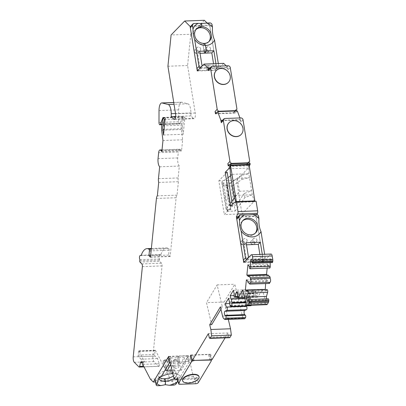 <?xml version="1.0" encoding="UTF-8"?>
<svg xmlns="http://www.w3.org/2000/svg" width="406" height="406" viewBox="0 0 406 406"><rect width="100%" height="100%" fill="white"/><g stroke="black" fill="none" stroke-linecap="round" stroke-linejoin="round"><path stroke-width="0.3" stroke-dasharray="2.03 1.52" d="M230.293 67.685L228.197 69.842A2.111 1.863 44.2 0 0 225.909 67.924L228.005 65.772M208.973 69.01A2.111 1.863 -135.8 0 1 210.166 68.492L225.909 67.924M228.197 69.842L227.817 67.457L209.851 68.106M237.297 110.924L235.155 113.127L234.775 110.742A2.111 1.863 -135.8 0 1 233.125 112.797L217.383 113.365L219.118 111.579M235.155 113.127L215.479 113.837M216.225 113.066A2.111 1.863 44.2 0 0 217.383 113.365M226.183 65.838L227.817 67.457M223.691 63.366L216.961 70.289L209.79 25.679L190.612 26.37M207.121 23.03L209.79 25.679M204.365 20.3L190.779 34.271L171.099 34.982M174.321 119.384L194.002 118.674A4.222 1.517 87.9 0 0 195.235 113.03L187.602 65.539L190.779 34.271M194.002 118.674A4.222 1.517 87.9 0 1 193.449 118.415L174.859 119.085M173.748 102.495L181.441 102.221A8.445 3.04 -92.1 0 1 181.761 102.256L187.866 103.799A8.445 3.04 -92.1 0 1 190.906 112.975L190.901 115.888L193.449 118.415M181.441 102.221A8.445 3.04 -92.1 0 0 178.696 109.884L178.676 121.744A2.111 0.761 -92.1 0 0 179.513 124.048A2.111 0.761 -92.1 0 0 179.975 123.561L182.725 116.71L184.938 117.273L165.262 117.984M162.019 149.88L179.655 149.246A4.222 1.517 -92.1 0 1 180.208 149.504L180.944 150.235A10.556 3.801 -92.1 0 1 181.518 150.946L182.649 139.816L181.35 129.519A7.597 2.735 -92.1 0 1 181.563 123.206L182.974 116.887L184.03 118.836L182.619 125.149A4.222 1.517 87.9 0 0 182.497 128.661L183.213 134.295L184.938 117.273M179.655 149.246A4.222 1.517 -92.1 0 0 178.33 152.001L158.655 152.712M151.357 248.482L166.709 247.929A25.329 9.12 -92.1 0 1 167.414 247.98A16.57 5.963 -92.1 0 1 168.708 248.594A1.269 0.457 -92.1 0 1 169.069 250.187L168.673 255.054L170.139 256.506A0.842 0.304 87.9 0 0 170.17 256.318L176.118 197.732A4.222 1.517 -92.1 0 1 177.031 195.149L178.396 181.695A4.222 1.517 -92.1 0 1 178.127 177.945L179.335 166.069A6.334 2.279 -92.1 0 1 177.732 157.939L178.33 152.001M166.709 247.929A25.329 9.12 -92.1 0 0 160.893 254.532L159.731 254.912A2.111 0.761 -92.1 0 0 159.122 256.704A2.111 0.761 -92.1 0 0 159.644 258.947A25.329 9.12 -92.1 0 0 159.416 260.084A0.842 0.304 -92.1 0 0 159.609 261.312L139.933 262.022M144.013 366.897L158.883 366.359A1.583 0.568 -92.1 0 1 158.675 366.263L153.965 361.589A4.222 1.517 -92.1 0 1 152.895 356.169L162.06 265.92A2.111 0.761 87.9 0 0 161.527 263.21L159.609 261.312M158.883 366.359A1.583 0.568 -92.1 0 0 159.365 365.441A1.583 0.568 -92.1 0 0 159.233 363.766L157.513 358.569L155.011 356.087A1.269 0.457 87.9 0 1 154.686 354.463L155.056 350.825A0.842 0.304 87.9 0 1 155.32 350.271A0.842 0.304 87.9 0 1 155.513 350.439L170.043 378.407L150.362 379.118M177.224 378.209A2.111 0.954 166.6 0 0 178.65 378.768L194.393 378.199A2.111 0.954 -13.4 0 0 196.991 377.078L195.799 379.067L193.347 376.636L188.369 355.666L172.986 381.33L170.043 378.407M211.221 361.051L209.912 355.519L210.663 354.265L211.968 359.757M225.097 337.853L228.025 332.966L228.893 336.625A2.111 0.761 -92.1 0 0 229.598 337.69M228.299 319.365L224.188 302.034L234.851 284.241L242.24 315.381A5.588 2.01 -92.1 0 0 243.483 317.954L244.376 318.685A2.111 0.761 -92.1 0 0 244.61 318.776M246.295 306.312A1.69 0.609 -92.1 0 0 246.011 306.535L245.874 306.327M245.772 305.901L245.077 302.977L248.34 297.537L249.827 305.282L250.203 304.652A2.111 0.761 -92.1 0 0 250.908 305.713M251.365 305.231A2.111 0.761 -92.1 0 0 251.456 302.561L251.832 301.932L249.842 295.025L253.105 289.579L253.912 293.35A1.69 0.609 -92.1 0 0 253.689 295.258A1.69 0.609 -92.1 0 0 254.318 296.502A1.69 0.609 -92.1 0 0 254.76 295.893L255.861 291.792A2.111 0.761 87.9 0 1 256.414 291.031A2.111 0.761 87.9 0 1 257.242 293.639L257.135 295.614A1.269 0.457 -92.1 0 0 257.632 297.177A1.269 0.457 -92.1 0 0 257.846 297.009L262.489 289.265L265.793 303.186A2.954 1.066 -92.1 0 0 266.778 304.673M268.275 298.826A1.269 0.457 -92.1 0 0 268.107 298.928L267.458 299.729A2.111 0.761 87.9 0 1 267.173 299.897A2.111 0.761 87.9 0 1 266.483 298.892M267.052 289.579A1.69 0.609 -92.1 0 0 266.524 290.681L265.255 289.645M269.528 283.424L267.468 281.378L267.549 280.587L266.072 279.125L265.625 283.566M249.969 282.946L269.635 282.378M269.65 282.236A2.111 0.761 -92.1 0 0 269.924 282.368M267.26 275.075L268.031 275.836L268.107 275.045M249.375 266.453L269.056 265.742L267.6 264.088L267.194 268.107M269.056 265.742A1.69 0.609 -92.1 0 0 269.706 268.016M270.132 262.646L270.076 260.987A2.111 0.761 87.9 0 1 270.761 258.866A2.111 0.761 87.9 0 1 271.487 260.038L271.868 261.86A1.269 0.457 -92.1 0 0 272.309 262.565M271.106 254.039A2.954 1.066 -92.1 0 0 270.766 254.212L263.418 261.768L256.074 216.099L256.866 214.485M256.115 201.264L253.775 201.802L241.991 213.921L236.566 180.162L248.35 168.048L249.279 166.145M249.984 163.131L247.904 165.267L247.518 162.887A2.111 1.863 -135.8 0 1 245.874 164.943L230.126 165.511L231.806 163.785M243.037 119.831L240.946 121.983L239.941 117.948M228.339 82.382A8.445 7.45 44.2 0 0 230.09 76.282A8.445 7.45 44.2 0 0 224.427 69.264A8.445 7.45 44.2 0 0 216.236 70.608M216.961 70.289L197.28 70.999M187.602 65.539L167.922 66.249M190.901 115.888L175.661 116.441M182.725 116.71L163.05 117.42M183.213 134.295L163.532 135.005M184.03 118.836L165.105 119.521M182.974 116.887L163.689 117.583M182.649 139.816L162.968 140.527M181.518 150.946L161.842 151.656M179.335 166.069L159.654 166.78M178.396 181.695L158.716 182.406M177.031 195.149L157.35 195.859M170.139 256.506L150.459 257.216M168.673 255.054L150.621 255.704M160.893 254.532L141.212 255.242M159.644 258.947L139.969 259.657M143.069 365.085L143.673 362.528A2.111 0.761 87.9 0 1 144.247 361.67A2.111 0.761 87.9 0 1 144.719 362.086L138.979 351.033A0.842 0.304 -92.1 0 0 138.903 350.921A0.842 0.304 -92.1 0 0 138.791 350.87A0.842 0.304 -92.1 0 0 138.527 351.418L138.157 355.057A1.269 0.457 -92.1 0 0 138.476 356.686L140.978 359.168L142.699 364.365A1.583 0.568 87.9 0 1 142.785 366.313M172.986 381.33L155.488 381.965M188.369 355.666L168.688 356.377M193.347 376.636L173.666 377.347M195.799 379.067L177.584 379.727M191.114 355.529A2.111 0.954 -13.4 0 1 192.825 355.113L208.567 354.545L209.826 359.838M210.663 354.265L190.982 354.976M209.912 355.519A2.111 0.954 166.6 0 0 209.998 355.103A2.111 0.954 166.6 0 0 208.567 354.545M182.553 380.432A8.445 3.816 166.6 0 0 189.937 382.518A8.445 3.816 166.6 0 0 198.635 378.194A8.445 3.816 166.6 0 0 198.981 376.529M228.025 332.966L208.344 333.676M224.188 302.034L206.476 302.673L211.693 324.653M220.935 309.235L222.356 306.86L217.139 284.88L206.476 302.673M220.387 306.931L222.356 306.86M217.139 284.88L234.851 284.241M226.264 307.352L245.945 306.642M229.563 303.536L245.077 302.977M228.659 298.248L248.34 297.537M229.527 301.907L249.208 301.196M229.278 302.328L248.954 301.617M230.73 305.972L249.827 305.282M230.522 305.363L250.203 304.652M245.843 302.759L251.456 302.561M245.696 302.15L251.832 301.932M244.828 298.491L250.964 298.268M231.034 299.395L250.715 298.684M233.973 295.598L249.842 295.025M233.425 290.29L253.105 289.579M234.292 293.954L253.973 293.244M242.808 289.975L262.489 289.265M246.823 291.589L266.503 290.879M246.396 279.835L266.072 279.125M247.868 281.297L267.549 280.587M247.787 282.089L267.468 281.378M248.35 276.547L268.031 275.836M247.924 264.798L267.6 264.088M249.396 266.255L269.077 265.544M243.737 262.479L263.418 261.768M238.109 216.748L256.074 216.099M234.1 202.513L253.775 201.802M241.991 213.921L224.279 214.561L232.597 206.004L232.328 204.33M230.633 206.075L232.597 206.004M227.172 172.251L218.854 180.807L224.279 214.561M248.35 168.048L230.177 168.703M218.854 180.807L236.566 180.162M247.904 165.267L228.223 165.978M240.946 121.983A2.111 1.863 44.2 0 0 238.657 120.069L240.748 117.918M221.717 121.15A2.111 1.863 -135.8 0 1 222.914 120.638L238.657 120.069M240.56 119.603L222.595 120.252M228.969 165.212A2.111 1.863 44.2 0 0 230.126 165.511M241.083 134.528A8.445 7.45 44.2 0 0 242.834 128.428A8.445 7.45 44.2 0 0 237.175 121.409A8.445 7.45 44.2 0 0 228.979 122.754M228.4 195.849L226.675 185.116L222.737 185.258L224.462 195.991L228.4 195.849A2.081 0.751 87.9 0 1 228.928 197.138L226.949 184.831L223.016 184.974L222.737 185.258M230.633 209.735L228.903 199.001L224.97 199.143L226.695 209.877L230.633 209.735L230.907 209.45L228.928 197.138A2.081 0.751 87.9 0 1 228.903 199.001M226.675 185.116L226.949 184.831M224.97 199.143A2.081 0.751 -92.1 0 0 224.462 195.991M223.016 184.974L222.727 183.187L223.452 182.675L221.712 182.061L228.035 177.625M231.841 201.305L226.091 209.283L227.918 210.465L223.452 182.675M227.918 210.465L227.258 211.379L226.974 209.592L230.907 209.45M226.695 209.877L226.974 209.592M227.258 211.379L235.13 211.095L230.598 182.903L222.727 183.187M241.91 201.701L244.909 197.544L252.268 194.778L233.77 195.448L235.338 196.463L234.475 197.656M235.13 211.095L241.854 201.777M249.056 164.765L248.771 165.059A0.842 0.304 -92.1 0 0 248.594 165.866L248.883 173.732L252.268 194.778L254.232 200.929A0.842 0.304 -92.1 0 0 254.384 201.203M230.613 175.813L231.877 174.925L235.338 196.463M231.877 174.925L230.385 174.402L248.883 173.732L241.342 175.356L230.598 182.903M226.091 209.283L221.712 182.061M244.909 197.544L244.265 193.55L235.81 205.274L229.121 205.512L239.423 191.231L251.629 190.79L244.265 193.55M239.423 191.231L237.322 178.168L226 186.115L232.694 185.872L235.81 205.274M232.694 185.872L241.981 179.35L241.342 175.356M237.322 178.168L249.528 177.726L241.981 179.35M226 186.115L229.121 205.512M140.978 359.168L157.513 358.569M258.551 216.332L256.475 218.469L263.047 259.373L265.128 257.231L264.651 254.273M265.128 257.231A2.111 1.863 -135.8 0 1 263.479 259.292L247.736 259.86A2.111 1.863 -135.8 0 1 246.579 259.556M262.291 254.359L262.641 256.526L249.056 257.013M244.498 261.697A2.111 1.863 44.2 0 0 245.655 261.997L261.398 261.428A2.111 1.863 44.2 0 0 263.047 259.373M256.475 218.469A2.111 1.863 44.2 0 0 254.186 216.555L238.444 217.124A2.111 1.863 44.2 0 0 237.246 217.636M255.247 233.206A8.866 7.821 -135.8 0 1 254.785 233.729A8.866 7.821 -135.8 0 1 249.771 235.886A8.866 7.821 -135.8 0 1 241.128 230.689A8.866 7.821 -135.8 0 1 242.077 221.366A8.866 7.821 -135.8 0 1 242.585 220.889M262.641 256.526L260.561 258.663L246.391 259.175L248.472 257.034M246.503 244.793L244.092 244.879L246.391 259.175M260.561 258.663L259.881 254.445M256.968 240.017A2.111 1.863 -135.8 0 1 253.034 240.159A2.111 1.863 -135.8 0 1 256.968 240.017M247.127 240.372A2.111 1.863 -135.8 0 1 243.194 240.514A2.111 1.863 -135.8 0 1 247.127 240.372M244.092 244.879L246.173 242.737M250.994 241.184A2.111 1.863 -135.8 0 0 250.538 242.727A2.111 1.863 44.2 0 0 254.471 242.585A2.111 1.863 -135.8 0 0 250.994 241.184L253.486 238.616M251.045 242.986A1.269 1.117 44.2 0 0 253.41 242.9A1.269 1.117 44.2 0 0 251.045 242.986M244.635 242.94A2.111 1.863 -135.8 0 1 240.697 243.082A2.111 1.863 -135.8 0 1 244.635 242.94M241.21 243.341A1.269 1.117 44.2 0 0 243.57 243.255A1.269 1.117 44.2 0 0 241.21 243.341M212.094 24.847L210.014 26.989A2.111 1.863 44.2 0 0 207.725 25.07L209.806 22.934M215.956 63.646L216.18 65.041L208.745 65.31L206.664 67.452L207.111 70.228L214.941 69.949A2.111 1.863 44.2 0 0 216.591 67.888L218.672 65.752L218.316 63.559M218.672 65.752A2.111 1.863 -135.8 0 1 217.022 67.807L209.191 68.091L208.745 65.31M203.908 43.432L202.959 44.411L204.36 53.12M210.014 26.989L216.591 67.888M200.275 27.715L199.894 25.355L207.725 25.07M208.785 41.722A8.866 7.821 -135.8 0 1 208.329 42.244A8.866 7.821 -135.8 0 1 203.315 44.406A8.866 7.821 -135.8 0 1 202.959 44.411M206.664 67.452L214.104 67.183L213.546 63.732M210.511 48.537A2.111 1.863 -135.8 0 1 206.573 48.679A2.111 1.863 -135.8 0 1 210.511 48.537M207.111 70.228L209.191 68.091M216.18 65.041L214.104 67.183M199.894 25.355L201.655 23.548M204.533 49.705A2.111 1.863 -135.8 0 0 204.081 51.247A2.111 1.863 44.2 0 0 208.014 51.105A2.111 1.863 -135.8 0 0 204.533 49.705L207.03 47.137M204.588 51.501A1.269 1.117 44.2 0 0 206.948 51.415A1.269 1.117 44.2 0 0 204.588 51.501M207.07 70.233L206.624 67.452L208.704 65.315L209.151 68.091L207.07 70.233L199.199 70.517L201.28 68.375L209.151 68.091M200.041 53.308L197.636 53.394L199.935 67.69L206.624 67.452M196.128 29.41A8.866 7.821 -135.8 0 0 195.616 29.882A8.866 7.821 -135.8 0 0 194.575 39.022A8.866 7.821 -135.8 0 0 202.919 44.411L204.325 53.156M190.79 26.157A2.111 1.863 44.2 0 1 191.982 25.639L199.853 25.355L200.239 27.75M198.042 70.213A2.111 1.863 44.2 0 0 199.199 70.517M200.671 48.893A2.111 1.863 -135.8 0 1 196.732 49.035A2.111 1.863 -135.8 0 1 200.671 48.893M202.594 65.533L208.704 65.315M199.935 67.69L202.01 65.554M201.28 68.375A2.111 1.863 -135.8 0 1 200.122 68.076M202.919 44.411L203.888 43.412M199.711 51.257L197.636 53.394M199.853 25.355L201.66 23.502M194.692 50.06A2.111 1.863 -135.8 0 0 194.241 51.603A2.111 1.863 44.2 0 0 198.174 51.46A2.111 1.863 -135.8 0 0 194.692 50.06L197.189 47.492M194.748 51.856A1.269 1.117 44.2 0 0 197.108 51.77A1.269 1.117 44.2 0 0 194.748 51.856M154.94 379.646A2.111 0.954 166.6 0 0 156.366 380.204L157.67 385.7M172.525 373.698L170.825 372.444L170.215 369.876L172.976 365.268L174.281 370.764L172.124 370.84M159.497 377.281A8.866 4.009 -13.4 0 1 159.934 376.631A8.866 4.009 -13.4 0 1 170.474 372.449A8.866 4.009 -13.4 0 1 170.825 372.444M172.723 373.368L174.281 370.764M170.134 362.462A2.111 0.954 -13.4 0 1 171.845 362.045L179.675 361.761L178.797 363.228L177.493 357.732L170.053 358.001L165.541 365.537L170.236 365.37M170.657 364.669L171.357 363.497L178.797 363.228M168.83 356.97A2.111 0.954 166.6 0 1 170.54 356.549L178.371 356.27L177.493 357.732M164.953 378.661L164.197 379.925L156.366 380.204M159.385 377.499A8.866 4.009 -13.4 0 1 158.604 376.332A8.866 4.009 -13.4 0 1 169.865 369.886A8.866 4.009 -13.4 0 1 170.215 369.876M170.819 365.349L172.976 365.268M164.75 367.821A2.111 0.954 -13.4 0 1 166.927 366.74A2.111 0.954 -13.4 0 1 168.769 367.263A2.111 0.954 -13.4 0 1 168.688 367.679A2.111 0.954 -13.4 0 1 166.511 368.76A2.111 0.954 -13.4 0 1 164.663 368.237A2.111 0.954 -13.4 0 1 164.75 367.821M178.371 356.27L179.675 361.761M171.357 363.497L170.053 358.001M166.846 371.033L165.541 365.537M164.197 379.925L165.328 384.69M163.1 361.639A2.111 0.954 -13.4 0 0 164.943 362.162A2.111 0.954 -13.4 0 0 167.12 361.081A2.111 0.954 166.6 0 0 167.206 360.665A2.111 0.954 166.6 0 0 166.81 360.264A2.111 0.954 166.6 0 0 163.273 361.101A2.111 0.954 166.6 0 0 163.187 361.223A2.111 0.954 -13.4 0 0 163.1 361.639L164.663 368.237M166.161 360.381A1.269 0.573 166.6 0 0 165.973 359.889A1.269 0.573 166.6 0 0 163.851 360.391A1.269 0.573 166.6 0 0 163.796 360.462A1.269 0.573 166.6 0 0 164.603 361.051A1.269 0.573 166.6 0 0 166.161 360.381M178.412 356.265L177.534 357.732L178.838 363.228L179.716 361.761L178.412 356.265L186.283 355.981L187.587 361.477L179.716 361.761M173.357 376.042A8.866 4.009 -13.4 0 0 175.854 372.236A8.866 4.009 -13.4 0 0 170.256 369.876L173.017 365.268L179.711 365.024L184.222 357.488L177.534 357.732M187.587 361.477A2.111 0.954 -13.4 0 1 189.013 362.035A2.111 0.954 -13.4 0 1 188.927 362.451L187.623 356.96L174.702 378.519A2.111 0.954 166.6 0 1 172.108 379.635L164.237 379.92L164.963 378.707M187.623 356.96A2.111 0.954 166.6 0 0 187.709 356.544A2.111 0.954 166.6 0 0 186.283 355.981M174.59 367.466A2.111 0.954 -13.4 0 1 176.767 366.385A2.111 0.954 -13.4 0 1 178.61 366.907A2.111 0.954 -13.4 0 1 178.523 367.323A2.111 0.954 -13.4 0 1 176.351 368.404A2.111 0.954 -13.4 0 1 174.504 367.882A2.111 0.954 -13.4 0 1 174.59 367.466M184.222 357.488L185.527 362.984L178.838 363.228M185.527 362.984L181.015 370.521L174.321 370.764L172.733 373.413M170.256 369.876L170.865 372.444A8.866 4.009 -13.4 0 1 174.803 373.104L178.153 374.611A12.241 5.537 166.6 0 1 180.381 376.717L188.927 362.451M178.153 374.611A12.241 5.537 166.6 0 0 172.799 373.693M174.321 370.764L173.017 365.268M170.865 372.444L172.565 373.698M181.015 370.521L179.711 365.024M174.803 373.104A8.866 4.009 -13.4 0 1 176.463 374.799A8.866 4.009 -13.4 0 1 174.529 378.204M180.381 376.717L177.691 380.168M164.237 379.92L165.338 384.558M172.941 361.284A2.111 0.954 -13.4 0 0 174.783 361.807A2.111 0.954 -13.4 0 0 176.96 360.726A2.111 0.954 166.6 0 0 177.046 360.31A2.111 0.954 166.6 0 0 176.651 359.909A2.111 0.954 166.6 0 0 173.108 360.746A2.111 0.954 166.6 0 0 173.022 360.868A2.111 0.954 -13.4 0 0 172.941 361.284L174.504 367.882M176.001 360.026A1.269 0.573 166.6 0 0 175.813 359.533A1.269 0.573 166.6 0 0 173.687 360.036A1.269 0.573 166.6 0 0 173.636 360.107A1.269 0.573 166.6 0 0 174.443 360.695A1.269 0.573 166.6 0 0 176.001 360.026M234.775 110.742L236.865 108.59M196.991 377.078L198.301 382.609M247.518 162.887L249.614 160.735M234.866 111.011L233.125 112.797M210.166 68.492L212.262 66.34M195.235 113.03L175.554 113.741M190.906 112.975L175.524 113.533M187.866 103.799L174.037 104.301M181.761 102.256L173.758 102.545M178.696 109.884L159.015 110.594M178.676 121.744L158.995 122.455M179.975 123.561L161.821 124.216M182.497 128.661L164.105 129.326M182.619 125.149L164.466 125.809M181.563 123.206L161.882 123.916M181.35 129.519L161.669 130.23M180.944 150.235L161.913 150.92M180.208 149.504L161.989 150.164M177.732 157.939L158.051 158.65M178.127 177.945L158.447 178.655M176.118 197.732L156.437 198.443M170.17 256.318L150.489 257.028M169.069 250.187L151.118 250.832M168.708 248.594L151.281 249.223M167.414 247.98L151.347 248.558M159.731 254.912L140.05 255.623M159.416 260.084L139.74 260.794M161.527 263.21L141.846 263.92M162.06 265.92L142.379 266.63M152.895 356.169L133.214 356.879M153.965 361.589L134.285 362.299M158.675 366.263L138.994 366.973M159.233 363.766L142.699 364.365M141.572 362.198L144.719 362.086M138.979 351.033L155.513 350.439M141.78 362.599L143.673 362.528M178.65 378.768L179.965 384.299M194.083 360.406L192.825 355.113M194.393 378.199L195.707 383.731M228.893 336.625L209.217 337.335M222.559 316.091L242.24 315.381M223.807 318.664L243.483 317.954M224.696 319.395L244.376 318.685M226.33 307.246L246.011 306.535M234.232 294.061L253.912 293.35M237.449 296.517L254.76 295.893M237.337 292.457L255.861 291.792M237.566 294.35L257.242 293.639M237.454 296.324L257.135 295.614M244.59 297.491L257.846 297.009M246.112 303.896L265.793 303.186M248.426 299.638L268.107 298.928M247.777 300.44L267.458 299.729M246.843 291.391L266.524 290.681M251.994 261.637L270.076 260.987M251.806 260.748L271.487 260.038M252.192 262.57L271.868 261.86M251.086 254.922L270.766 254.212M247.548 163.217L245.874 164.943M222.914 120.638L225.005 118.486M254.232 200.929L235.734 201.594M230.273 165.724L248.771 165.059M248.594 165.866L230.095 166.531M138.527 351.418L155.056 350.825M138.157 355.057L154.686 354.463M138.476 356.686L155.011 356.087M261.398 261.428L263.479 259.292M256.267 214.414L254.186 216.555M240.519 214.982L238.444 217.124M245.655 261.997L247.736 259.86M214.941 69.949L217.022 67.807M191.982 25.639L194.063 23.502M170.54 356.549L171.845 362.045M172.108 379.635L173.413 385.132M174.702 378.519L176.006 384.015M235.581 110.985L234.318 112.284M161.735 124.688L179.513 124.048M144.247 361.67L141.095 361.787M209.998 355.103L211.11 359.787M237.5 297.111L254.318 296.502M236.734 291.741L256.414 291.031M244.63 297.649L257.632 297.177M247.493 300.607L267.173 299.897M251.081 259.576L270.761 258.866M248.269 163.192L247.066 164.43M138.791 350.87L155.32 350.271M264.676 258.774L262.596 260.916M242.077 221.366L243.047 220.367M254.785 233.729L255.755 232.729M254.019 244.128L256.516 241.56M244.179 244.483L246.675 241.915M241.154 241.54L243.646 238.972M218.215 67.294L216.134 69.431M208.329 42.244L209.298 41.25M207.562 52.648L210.054 50.08M195.616 29.882L196.59 28.887M197.722 53.003L200.214 50.435M159.934 376.631L159.02 377.758M158.604 376.332L159.213 378.894M167.206 360.665L168.769 367.263M163.851 360.391L163.273 361.101M165.973 359.889L166.81 360.264M175.854 372.236L176.463 374.799M187.709 356.544L189.013 362.035M177.046 360.31L178.61 366.907M173.687 360.036L173.108 360.746M175.813 359.533L176.651 359.909"/><path stroke-width="0.61" d="M209.851 68.106L208.136 68.167L208.517 70.553A2.111 1.863 -135.8 0 1 208.973 69.01L211.064 66.853A2.111 1.863 -135.8 0 1 212.262 66.34L228.005 65.772A2.111 1.863 -135.8 0 1 230.293 67.685L236.865 108.59A2.111 1.863 -135.8 0 1 235.221 110.645L234.866 111.011M208.517 70.553L210.612 68.396L217.19 109.3L215.094 111.452L215.479 113.837L217.621 111.635L220.879 120.313L221.265 122.693A2.111 1.863 -135.8 0 1 221.717 121.15L223.813 118.999A2.111 1.863 -135.8 0 1 225.005 118.486L240.748 117.918A2.111 1.863 -135.8 0 1 243.037 119.831L249.614 160.735A2.111 1.863 -135.8 0 1 247.964 162.791L247.548 163.217M221.265 122.693L223.356 120.541L229.933 161.446L227.842 163.598L228.223 165.978L230.303 163.841L230.491 165.024L228.669 168.759L225.203 172.322L230.633 206.075L234.1 202.513L236.434 201.975L237.972 211.551A2.111 0.761 87.9 0 1 237.769 213.998L236.393 216.809L243.737 262.479L251.086 254.922A2.954 1.066 87.9 0 1 251.426 254.75A2.954 1.066 87.9 0 1 252.507 256.704L253.065 260.185A2.111 0.761 87.9 0 1 253.105 261.626L272.786 260.916L272.705 261.738A1.269 0.457 -92.1 0 1 272.309 262.565L252.628 263.276A1.269 0.457 87.9 0 1 252.192 262.57L251.806 260.748A2.111 0.761 -92.1 0 0 251.081 259.576A2.111 0.761 -92.1 0 0 250.395 261.697L250.573 267.031A1.69 0.609 87.9 0 1 250.025 268.726A1.69 0.609 87.9 0 1 249.375 266.453L247.924 264.798L246.878 275.085L266.554 274.375L267.26 275.075M252.628 263.276A1.269 0.457 87.9 0 0 253.024 262.449L253.105 261.626M220.935 309.235L211.693 324.653L209.724 324.724L220.387 306.931L222.559 316.091A5.588 2.01 87.9 0 0 223.807 318.664L224.696 319.395A2.111 0.761 87.9 0 0 224.929 319.486A2.111 0.761 87.9 0 0 225.289 319.207L225.873 318.238A1.269 0.457 87.9 0 0 226.061 316.995A1.269 0.457 87.9 0 0 225.706 315.924L224.985 315.335A2.111 0.761 -92.1 0 1 224.381 313.178A2.111 0.761 -92.1 0 1 224.954 311.235L226.827 310.377A1.69 0.609 87.9 0 0 227.279 308.565A1.69 0.609 87.9 0 0 226.614 307.022A1.69 0.609 87.9 0 0 226.33 307.246L225.396 303.688L228.659 298.248L230.146 305.992L230.522 305.363A2.111 0.761 87.9 0 0 231.227 306.423A2.111 0.761 87.9 0 0 231.775 303.272L232.156 302.643L230.161 295.735L233.425 290.29L234.232 294.061A1.69 0.609 87.9 0 0 234.008 295.969A1.69 0.609 87.9 0 0 234.643 297.212A1.69 0.609 87.9 0 0 235.079 296.603L236.18 292.503A2.111 0.761 -92.1 0 1 236.734 291.741A2.111 0.761 -92.1 0 1 237.566 294.35L237.454 296.324A1.269 0.457 87.9 0 0 237.952 297.887A1.269 0.457 87.9 0 0 238.165 297.72L242.808 289.975L246.112 303.896A2.954 1.066 87.9 0 0 247.097 305.383A2.954 1.066 87.9 0 0 247.599 304.997L248.7 303.16A2.111 0.761 87.9 0 0 249 302.059L249.081 301.242A1.269 0.457 87.9 0 0 248.594 299.537A1.269 0.457 87.9 0 0 248.426 299.638L247.777 300.44A2.111 0.761 -92.1 0 1 247.493 300.607A2.111 0.761 -92.1 0 1 246.757 299.389A2.111 0.761 -92.1 0 1 246.797 297.121L247.924 293.076A1.69 0.609 87.9 0 0 247.959 291.264A1.69 0.609 87.9 0 0 247.371 290.29A1.69 0.609 87.9 0 0 246.843 291.391L245.351 290.128L246.396 279.835L247.868 281.297L247.787 282.089L249.847 284.134L249.969 282.946A2.111 0.761 87.9 0 0 250.248 283.078A2.111 0.761 87.9 0 0 250.928 281.328A2.111 0.761 87.9 0 0 250.37 278.988L250.492 277.8L248.431 275.755L248.35 276.547L246.878 275.085M209.724 324.724L210.856 329.489L211.653 335.823L210.278 338.122A2.111 0.761 87.9 0 1 209.917 338.401A2.111 0.761 87.9 0 1 209.217 337.335L208.344 333.676L192.287 360.467L190.982 354.976L190.231 356.229A2.111 0.954 -13.4 0 1 191.114 355.529M190.231 356.229L191.546 361.761L178.625 383.32L177.31 377.788L176.118 379.777L173.666 377.347L168.688 356.377L153.306 382.041L150.362 379.118L141.572 362.198A2.111 0.761 -92.1 0 0 141.095 361.787A2.111 0.761 -92.1 0 0 140.522 362.644L139.634 366.43A1.583 0.568 87.9 0 1 139.202 367.07A1.583 0.568 87.9 0 1 138.994 366.973L134.285 362.299A4.222 1.517 87.9 0 1 133.214 356.879L142.379 266.63A2.111 0.761 -92.1 0 0 141.846 263.92L139.933 262.022A0.842 0.304 87.9 0 1 139.74 260.794A25.329 9.12 87.9 0 1 139.969 259.657A2.111 0.761 87.9 0 1 139.446 257.414A2.111 0.761 87.9 0 1 140.05 255.623L141.212 255.242A25.329 9.12 87.9 0 1 147.033 248.639A25.329 9.12 87.9 0 1 147.738 248.69A16.57 5.963 87.9 0 1 149.027 249.304A1.269 0.457 87.9 0 1 149.388 250.898L148.997 255.765L150.459 257.216A0.842 0.304 -92.1 0 0 150.489 257.028L156.437 198.443A4.222 1.517 87.9 0 1 157.35 195.859L158.716 182.406A4.222 1.517 87.9 0 1 158.447 178.655L159.654 166.78A6.334 2.279 87.9 0 1 158.051 158.65L158.655 152.712A4.222 1.517 87.9 0 1 159.974 149.956A4.222 1.517 87.9 0 1 160.527 150.215L161.263 150.946A10.556 3.801 87.9 0 1 161.842 151.656L162.968 140.527L161.669 130.23A7.597 2.735 87.9 0 1 161.882 123.916L163.293 117.598L164.349 119.547L162.938 125.865A4.222 1.517 -92.1 0 0 162.821 129.372L163.532 135.005L165.262 117.984L163.05 117.42L160.294 124.272A2.111 0.761 87.9 0 1 159.832 124.759A2.111 0.761 87.9 0 1 158.995 122.455L159.015 110.594A8.445 3.04 87.9 0 1 161.766 102.931A8.445 3.04 87.9 0 1 162.08 102.967L168.191 104.509A8.445 3.04 87.9 0 1 171.225 113.685L171.22 116.598L173.768 119.125A4.222 1.517 -92.1 0 0 174.321 119.384A4.222 1.517 -92.1 0 0 175.554 113.741L167.922 66.249L171.099 34.982L184.684 21.01L190.109 26.39L197.28 70.999L204.01 64.077L208.136 68.167M215.094 111.452A2.111 1.863 44.2 0 0 216.225 113.066M204.01 64.077L223.691 63.366L226.183 65.838M184.684 21.01L204.365 20.3L207.121 23.03M177.31 377.788A2.111 0.954 166.6 0 0 177.224 378.209L178.538 383.741A2.111 0.954 -13.4 0 0 179.965 384.299L195.707 383.731A2.111 0.954 -13.4 0 0 198.301 382.609L211.221 361.051A2.111 0.954 -13.4 0 0 211.308 360.635A2.111 0.954 -13.4 0 0 209.882 360.076L194.083 360.406M192.287 360.467L211.968 359.757L225.097 337.853M209.917 338.401L229.598 337.69A2.111 0.761 -92.1 0 0 229.958 337.411L231.334 335.112L230.532 328.779L228.299 319.365M224.929 319.486L244.61 318.776A2.111 0.761 -92.1 0 0 244.97 318.497L245.554 317.528A1.269 0.457 -92.1 0 0 245.742 316.284A1.269 0.457 -92.1 0 0 245.386 315.213L244.666 314.625A2.111 0.761 87.9 0 1 244.057 312.468A2.111 0.761 87.9 0 1 244.635 310.524L246.508 309.666A1.69 0.609 -92.1 0 0 246.96 307.855A1.69 0.609 -92.1 0 0 246.295 306.312L226.614 307.022M245.874 306.327L245.772 305.901M231.227 306.423L250.908 305.713A2.111 0.761 -92.1 0 0 251.365 305.231M247.097 305.383L266.778 304.673A2.954 1.066 -92.1 0 0 267.28 304.287L268.376 302.45A2.111 0.761 -92.1 0 0 268.681 301.348L268.762 300.531A1.269 0.457 -92.1 0 0 268.275 298.826L248.594 299.537M266.483 298.892A2.111 0.761 87.9 0 1 266.478 296.41L267.605 292.366A1.69 0.609 -92.1 0 0 267.64 290.554A1.69 0.609 -92.1 0 0 267.052 289.579L247.371 290.29M265.625 283.566L265.255 289.645M269.635 282.378L269.528 283.424L249.847 284.134M250.248 283.078L269.924 282.368A2.111 0.761 -92.1 0 0 270.609 280.617A2.111 0.761 -92.1 0 0 270.051 278.277L270.173 277.09L268.107 275.045L248.431 275.755M267.194 268.107L266.554 274.375M250.025 268.726L269.706 268.016A1.69 0.609 -92.1 0 0 270.254 266.321L270.132 262.646M272.786 260.916A2.111 0.761 -92.1 0 0 272.746 259.475L272.182 255.993A2.954 1.066 -92.1 0 0 271.106 254.039L251.426 254.75M256.866 214.485L257.45 213.287A2.111 0.761 -92.1 0 0 257.653 210.841L256.115 201.264L236.434 201.975M249.279 166.145L250.172 164.313L249.984 163.131L230.303 163.841M239.941 117.948L237.297 110.924L217.621 111.635M219.118 111.579L219.473 111.214L235.221 110.645M219.473 111.214A2.111 1.863 -135.8 0 1 217.19 109.3M210.612 68.396A2.111 1.863 -135.8 0 1 211.064 66.853M216.236 70.608A8.445 7.45 44.2 0 0 216.165 70.68A8.445 7.45 44.2 0 0 214.348 76.851A8.445 7.45 44.2 0 0 220.057 83.89A8.445 7.45 44.2 0 0 228.268 82.454A8.445 7.45 44.2 0 0 228.339 82.382M230.227 76.14A8.445 7.45 -135.8 0 1 228.411 82.311A8.445 7.45 -135.8 0 1 220.199 83.748A8.445 7.45 -135.8 0 1 214.485 76.709A8.445 7.45 -135.8 0 1 216.302 70.537A8.445 7.45 -135.8 0 1 224.513 69.101A8.445 7.45 -135.8 0 1 230.227 76.14M190.612 26.37L190.109 26.39M175.661 116.441L171.22 116.598M165.105 119.521L164.349 119.547M163.689 117.583L163.293 117.598M150.621 255.704L148.997 255.765M139.634 366.43L142.785 366.313L143.069 365.085M155.488 381.965L153.306 382.041M177.584 379.727L176.118 379.777M178.538 383.741A2.111 0.954 -13.4 0 1 178.625 383.32M191.546 361.761A2.111 0.954 -13.4 0 1 194.139 360.645M199.067 376.895L198.981 376.529A8.445 3.816 166.6 0 0 191.596 374.444A8.445 3.816 166.6 0 0 182.893 378.762A8.445 3.816 166.6 0 0 182.553 380.432L182.639 380.798A8.445 3.816 -13.4 0 1 182.979 379.133A8.445 3.816 -13.4 0 1 191.683 374.809A8.445 3.816 -13.4 0 1 199.067 376.895A8.445 3.816 -13.4 0 1 198.727 378.565A8.445 3.816 -13.4 0 1 190.023 382.883A8.445 3.816 -13.4 0 1 182.639 380.798M231.334 335.112L211.653 335.823M230.532 328.779L210.856 329.489M225.396 303.688L229.563 303.536M230.146 305.992L230.73 305.972M231.775 303.272L245.843 302.759M232.156 302.643L245.696 302.15M231.283 298.978L244.828 298.491M230.161 295.735L233.973 295.598M245.351 290.128L265.027 289.417M250.37 278.988L270.051 278.277M250.492 277.8L270.173 277.09M236.393 216.809L238.109 216.748M232.328 204.33L227.172 172.251L225.203 172.322M230.177 168.703L228.669 168.759M250.172 164.313L230.491 165.024M222.595 120.252L220.879 120.313M227.842 163.598A2.111 1.863 44.2 0 0 228.969 165.212M231.806 163.785L232.222 163.359L247.964 162.791M232.222 163.359A2.111 1.863 -135.8 0 1 229.933 161.446M223.356 120.541A2.111 1.863 -135.8 0 1 223.813 118.999M228.979 122.754A8.445 7.45 44.2 0 0 228.913 122.825A8.445 7.45 44.2 0 0 227.091 128.996A8.445 7.45 44.2 0 0 232.805 136.035A8.445 7.45 44.2 0 0 241.017 134.599A8.445 7.45 44.2 0 0 241.083 134.528M242.976 128.286A8.445 7.45 -135.8 0 1 241.154 134.457A8.445 7.45 -135.8 0 1 232.942 135.893A8.445 7.45 -135.8 0 1 227.228 128.854A8.445 7.45 -135.8 0 1 229.05 122.683A8.445 7.45 -135.8 0 1 237.261 121.247A8.445 7.45 -135.8 0 1 242.976 128.286M234.475 197.656L231.841 201.305M235.734 201.594L233.77 195.448L230.385 174.402L230.095 166.531A0.842 0.304 87.9 0 1 230.273 165.724L230.557 165.43L236.368 201.569L236.084 201.863A0.842 0.304 87.9 0 1 235.982 201.914A0.842 0.304 87.9 0 1 235.734 201.594M254.384 201.203A0.842 0.304 -92.1 0 0 254.486 201.244A0.842 0.304 -92.1 0 0 254.582 201.193L254.866 200.899L249.056 164.765L230.557 165.43M254.866 200.899L236.368 201.569M228.035 177.625L230.613 175.813M258.916 218.601A12.241 10.8 44.2 0 0 252.953 214.535L256.267 214.414A2.111 1.863 -135.8 0 1 258.551 216.332L258.916 218.601C258.678 223.873 259.368 228.182 260.997 231.532L264.651 254.273M246.579 259.556A2.111 1.863 -135.8 0 1 245.447 257.942L241.098 230.877A12.241 10.8 44.2 0 0 252.365 236.926A12.241 10.8 44.2 0 0 260.997 231.532M248.061 218.21A8.866 7.821 -135.8 0 1 256.704 223.407A8.866 7.821 -135.8 0 1 255.755 232.729A8.866 7.821 -135.8 0 1 250.741 234.886A8.866 7.821 44.2 0 1 242.098 229.689A8.866 7.821 44.2 0 1 243.047 220.367A8.866 7.821 44.2 0 1 248.061 218.21M252.953 214.535L248.508 214.972L240.519 214.982A2.111 1.863 -135.8 0 0 239.327 215.5L237.246 217.636A2.111 1.863 44.2 0 0 236.794 219.179L238.87 217.043L239.459 220.676C239.449 224.65 239.992 228.05 241.098 230.877M249.056 257.013L248.472 257.034L246.173 242.737L260.342 242.23L262.291 254.359M245.447 257.942L243.372 260.084L236.794 219.179M243.372 260.084A2.111 1.863 44.2 0 0 244.498 261.697M242.585 220.889A8.866 7.821 -135.8 0 1 247.092 219.204A8.866 7.821 -135.8 0 1 255.547 224.061A8.866 7.821 -135.8 0 1 255.247 233.206M259.881 254.445L258.262 244.366L246.503 244.793M244.62 214.835A12.241 10.8 44.2 0 0 239.459 220.676M238.87 217.043A2.111 1.863 -135.8 0 1 239.327 215.5M258.262 244.366L260.342 242.23M206.492 23.056L209.806 22.934A2.111 1.863 -135.8 0 1 212.094 24.847L212.46 27.121A12.241 10.8 44.2 0 0 206.492 23.056L201.655 23.548M200.275 27.715L201.249 26.75A8.866 7.821 -135.8 0 1 201.604 26.73A8.866 7.821 -135.8 0 1 210.247 31.922A8.866 7.821 -135.8 0 1 209.298 41.25A8.866 7.821 -135.8 0 1 204.284 43.406A8.866 7.821 -135.8 0 1 203.929 43.412L205.548 45.452A12.241 10.8 44.2 0 0 205.903 45.442A12.241 10.8 44.2 0 0 214.541 40.052C212.911 36.702 212.216 32.389 212.46 27.121M205.548 45.452L206.446 51.014L213.881 50.745L215.956 63.646M218.316 63.559L214.541 40.052M204.36 53.12L206.446 51.014M200.28 27.745A8.866 7.821 -135.8 0 1 200.63 27.725A8.866 7.821 -135.8 0 1 209.085 32.581A8.866 7.821 -135.8 0 1 208.785 41.722M213.546 63.732L211.805 52.887L204.365 53.156M213.881 50.745L211.805 52.887M201.249 26.75L201.701 23.502M202.594 65.533L202.01 65.554L199.711 51.257L206.405 51.019L204.325 53.156L200.041 53.308M196.128 29.41A8.866 7.821 -135.8 0 1 200.239 27.75L201.209 26.75L201.66 23.502L198.164 23.355A12.241 10.8 44.2 0 0 192.997 29.196C192.987 33.17 193.535 36.57 194.641 39.397L198.991 66.462L196.91 68.599L190.333 27.699L192.414 25.558L192.997 29.196M192.414 25.558A2.111 1.863 -135.8 0 1 192.87 24.015L190.79 26.157A2.111 1.863 44.2 0 0 190.333 27.699M196.91 68.599A2.111 1.863 44.2 0 0 198.042 70.213M206.405 51.019L205.507 45.452A12.241 10.8 44.2 0 1 194.641 39.397M200.122 68.076A2.111 1.863 -135.8 0 1 198.991 66.462M201.209 26.75A8.866 7.821 -135.8 0 0 196.59 28.887A8.866 7.821 -135.8 0 0 195.545 38.027A8.866 7.821 -135.8 0 0 203.888 43.412L205.507 45.452M192.87 24.015A2.111 1.863 -135.8 0 1 194.063 23.502L198.164 23.355M155.021 379.229A2.111 0.954 166.6 0 0 154.94 379.646L156.244 385.142A2.111 0.954 -13.4 0 1 156.325 384.726L155.021 379.229L167.947 357.671L169.251 363.162L161.131 376.712A12.241 5.537 166.6 0 1 172.169 373.708A12.241 5.537 166.6 0 1 172.525 373.698L172.723 373.368M156.325 384.726L157.046 383.528A12.241 5.537 166.6 0 0 160.979 385.578L157.67 385.7A2.111 0.954 -13.4 0 1 156.244 385.142M159.385 377.499A8.866 4.009 -13.4 0 0 164.597 378.681A8.866 4.009 -13.4 0 0 164.953 378.661L165.562 381.229A8.866 4.009 -13.4 0 1 165.201 381.244A8.866 4.009 -13.4 0 1 159.213 378.894A8.866 4.009 -13.4 0 1 159.497 377.281M160.979 385.578L165.328 384.69L165.562 381.229M157.046 383.528L159.02 377.758L161.131 376.712M169.251 363.162A2.111 0.954 -13.4 0 1 170.134 362.462M172.124 370.84L166.846 371.033L170.657 364.669M168.83 356.97A2.111 0.954 166.6 0 0 167.947 357.671M170.236 365.37L170.819 365.349M173.357 376.042A8.866 4.009 -13.4 0 1 164.993 378.661L164.963 378.707M172.733 373.413L172.565 373.698A12.241 5.537 166.6 0 1 172.799 373.693M165.338 384.558L165.602 381.224L164.993 378.661M174.529 378.204A8.866 4.009 -13.4 0 1 165.602 381.224M177.691 380.168L177.158 382.097A12.241 5.537 166.6 0 1 169.312 385.279L165.369 384.69M177.158 382.097L176.006 384.015A2.111 0.954 -13.4 0 1 173.413 385.132L169.312 385.279M174.859 119.085L173.768 119.125M175.524 113.533L171.225 113.685M174.037 104.301L168.191 104.509M173.758 102.545L162.08 102.967M161.821 124.216L160.294 124.272M164.105 129.326L162.821 129.372M164.466 125.809L162.938 125.865M161.913 150.92L161.263 150.946M161.989 150.164L160.527 150.215M151.118 250.832L149.388 250.898M151.281 249.223L149.027 249.304M151.347 248.558L147.738 248.69M140.522 362.644L141.78 362.599M229.958 337.411L210.278 338.122M225.289 319.207L244.97 318.497M225.873 318.238L245.554 317.528M225.706 315.924L245.386 315.213M224.985 315.335L244.666 314.625M224.954 311.235L244.635 310.524M226.827 310.377L246.508 309.666M235.079 296.603L237.449 296.517M236.18 292.503L237.337 292.457M238.165 297.72L244.59 297.491M247.599 304.997L267.28 304.287M248.7 303.16L268.376 302.45M249 302.059L268.681 301.348M249.081 301.242L268.762 300.531M246.797 297.121L266.478 296.41M247.924 293.076L267.605 292.366M250.573 267.031L270.254 266.321M250.395 261.697L251.994 261.637M253.024 262.449L272.705 261.738M253.065 260.185L272.746 259.475M252.507 256.704L272.182 255.993M237.769 213.998L257.45 213.287M237.972 211.551L257.653 210.841M254.582 201.193L236.084 201.863M236.414 110.133L235.581 110.985M161.766 102.931L173.748 102.495M159.832 124.759L161.735 124.688M159.974 149.956L162.019 149.88M147.033 248.639L151.357 248.482M139.202 367.07L144.013 366.897M211.11 359.787L211.308 360.635M234.643 297.212L237.5 297.111M237.952 297.887L244.63 297.649M249.157 162.278L248.269 163.192M235.982 201.914L254.486 201.244"/></g></svg>
